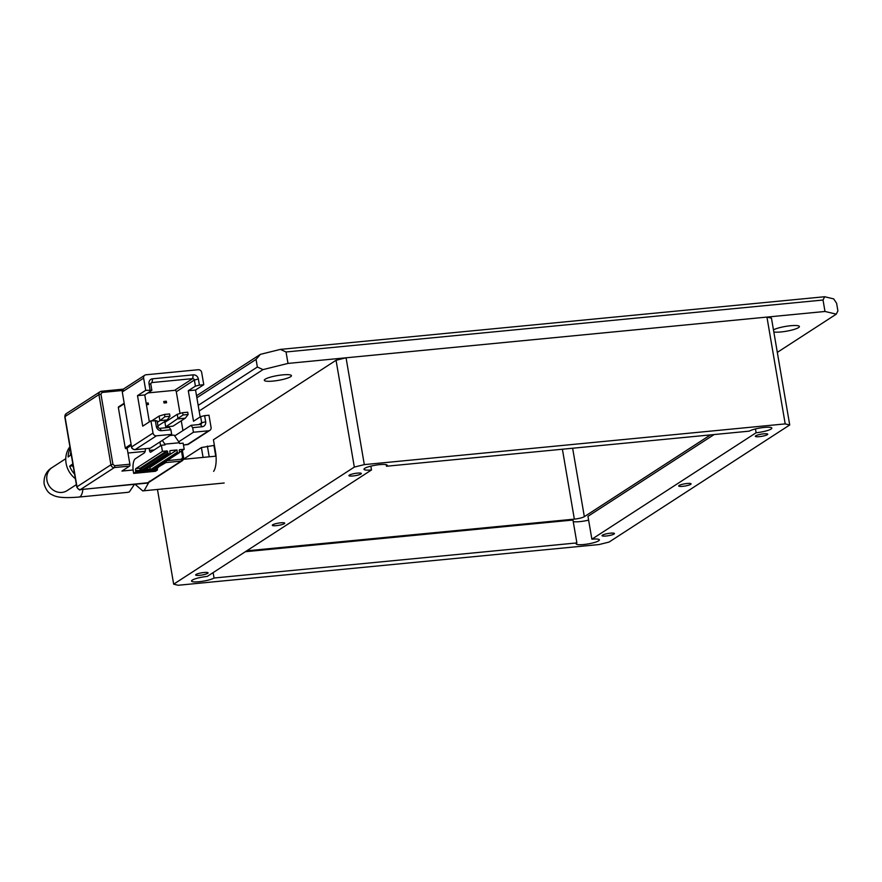 <?xml version="1.0" encoding="UTF-8"?>
<svg xmlns="http://www.w3.org/2000/svg" width="882" height="882" viewBox="0 0 882 882"><rect width="100%" height="100%" fill="white"/><g stroke="black" fill="none" stroke-linecap="round" stroke-linejoin="round"><path stroke-width="1.32" d="M773.459 329.879A13.759 2.437 -9.7 0 1 788.486 325.976A13.759 2.437 -9.7 0 1 799.412 326.516A13.759 2.437 -9.7 0 1 798.541 327.608A13.759 2.437 -9.7 0 1 786.667 331.169A13.759 2.437 -9.7 0 1 773.823 331.974M290.575 376.746A13.759 2.437 -9.7 0 1 275.647 380.781A13.759 2.437 -9.7 0 1 264.313 380.296A13.759 2.437 -9.7 0 1 265.173 379.205A13.759 2.437 -9.7 0 1 280.112 375.17A13.759 2.437 -9.7 0 1 291.446 375.655A13.759 2.437 -9.7 0 1 290.575 376.746M777.307 352.381L836.29 314.146L824.99 311.467L287.995 363.417L263.012 369.602L199.145 411.001M287.995 363.417L286.044 351.973L823.038 300.023L824.99 311.467M823.038 300.023L824.648 296.738L833.688 298.888L836.599 303.243L837.9 310.872L836.29 314.146M263.012 369.602L257.368 367.022L198.185 405.389M257.368 367.022L256.056 359.393L260.411 354.344L280.399 349.393L286.044 351.973M280.399 349.393L824.648 296.738M260.411 354.344L196.532 395.742M196.873 397.76L256.056 359.393M74.595 474.185A23.086 21.003 -123 0 1 69.689 466.137L72.037 464.406A23.494 21.377 57 0 0 73.46 467.559M69.898 446.744A22.678 20.628 57 0 0 66.095 463.348A22.678 20.628 57 0 0 75.367 478.683M76.381 484.615L67.131 490.613A13.759 12.524 57 0 1 46.944 480.293A13.759 12.524 57 0 1 52.159 467.515C50.77 468.397 43.328 472.465 44.1 483.876C45.809 489.675 48.521 493.325 52.225 494.813C56.305 497.095 62.214 498.396 79.049 497.051L127.758 492.343L129.312 491.935L134.439 484.405M181.471 451.022L182.596 457.56L183.5 457.78A3.142 2.867 -123 0 1 181.119 461.11L147.173 483.115L80.416 489.565L114.351 467.57L129.599 466.093A1.577 0.595 -95.5 0 0 129.886 464.219L127.206 448.574L126.115 448.673L131.275 445.333M131.087 444.208L125.266 447.99A0.783 0.717 57 0 0 126.115 448.673M125.266 447.99L118.353 407.55L124.175 403.769M118.949 406.712A0.783 0.717 57 0 0 118.353 407.55M157.305 467.636L165.882 462.587L181.119 461.11A1.577 0.595 -95.5 0 0 181.405 459.235L182.596 457.56M129.599 466.093L121.936 471.065L133.138 469.974M166.224 461.187A1.577 0.595 84.5 0 1 165.882 462.587M158.22 467.548L158.032 466.49M127.967 453.028L145.133 451.363M70.792 451.926A23.494 21.377 57 0 0 70.472 455.244L68.123 456.986A23.086 21.003 -123 0 1 70.163 448.277M170.105 435.366L172.663 435.124M72.633 465.861L69.689 466.137M150.105 448.199A1.577 0.595 -95.5 0 0 150.216 448.221A1.577 0.595 -95.5 0 0 150.326 448.188L135.089 449.655A1.577 0.595 84.5 0 1 134.979 449.699A1.577 0.595 84.5 0 1 134.847 449.666M153.148 469.654L152.994 470.47L157.349 470.051L157.36 468.342A1.577 0.595 84.5 0 1 157.382 466.909M157.349 470.051L155.43 471.286L133.656 473.391L133.403 471.87A11.014 4.134 84.5 0 1 135.409 458.706L144.229 452.984A5.314 1.996 84.5 0 0 145.398 448.684M162.31 440.416L164.879 444.142L179.399 442.742L179.52 443.503L183.147 443.15L184.195 449.258L179.84 449.677A0.783 0.717 57 0 0 179.244 450.504L179.509 452.036A0.783 0.717 -123 0 1 178.914 452.863L178.186 452.94A0.783 0.717 -123 0 1 177.326 452.245L150.227 469.808L150.811 470.679L178.186 452.94M179.509 452.29L184.195 449.258M135.718 471.209L135.574 472.157L139.929 471.727L140.073 470.79L135.718 471.209L135.585 470.448L141.076 470.547A0.783 0.717 57 0 0 141.925 471.242L168.749 453.855A0.783 0.717 -123 0 1 167.9 453.161L167.635 451.628A0.783 0.717 57 0 0 166.775 450.934L162.42 451.363L135.872 468.574A1.577 0.595 -95.5 0 0 135.585 470.448M162.42 451.363L161.384 445.256L165.011 444.903L164.879 444.142M149.135 448.332L149.499 450.415A2.359 0.882 84.5 0 0 150.546 452.234A2.359 0.882 84.5 0 0 150.712 452.179L161.384 445.256M133.656 473.391L135.574 472.157M182.949 430.57L181.273 420.791M180.027 413.482L176.301 391.718A1.577 1.433 57 0 0 174.592 390.34L147.878 392.92M172.971 426.171L165.717 426.877L164.934 422.291L177.249 414.308L178.032 418.884L185.286 418.189L172.971 426.171M146.158 403.173L148.165 402.975L148.43 404.507L146.423 404.695M166.577 402.743L164.03 402.997L163.776 401.464L166.312 401.222L166.577 402.743M178.726 441.783L193.445 432.235L208.692 430.769L187.337 444.605A1.577 0.595 84.5 0 1 187.227 444.638A1.577 0.595 84.5 0 1 187.116 444.627M122.311 392.159L123.469 389.028A3.142 2.867 57 0 0 122.278 391.95L131.561 447.009L122.278 391.95L143.623 378.113L145.717 390.318L137.504 395.643L142.719 426.16L150.932 420.835L153.016 433.051L131.661 446.887A3.142 2.867 57 0 0 135.089 449.655L156.445 435.818L171.681 434.341L150.326 448.188M200.159 416.943L195.55 390.031L203.764 384.706L201.68 372.502A3.142 2.867 -123 0 0 198.252 369.723L146.004 374.784A3.142 2.867 -123 0 0 144.813 375.192L123.469 389.028M208.692 430.769A3.142 2.867 -123 0 0 211.074 427.428L208.979 415.224L204.624 415.643L205.671 421.75A4.719 4.289 -123 0 1 202.099 426.745L192.662 427.66L193.445 432.235M157.338 422.302L159.896 420.648L167.15 419.942L157.955 425.896M149.356 421.861L144.758 394.938L151.869 390.329L150.833 384.221A1.577 1.433 -123 0 1 152.024 382.556L192.662 378.632A1.577 1.433 -123 0 1 194.371 380.01L195.418 386.118L188.296 390.726L193.511 421.243L200.633 416.635L201.669 422.743A1.577 1.433 -123 0 1 200.479 424.407L191.052 425.322L192.662 427.66M171.681 434.341L170.899 429.766L169.278 427.428L159.851 428.332A1.577 1.433 -123 0 1 158.132 426.954L157.095 420.846L150.932 420.835M165.717 426.877L183.037 414.981L182.64 412.688L177.249 414.308M147.834 404.562L148.165 402.975M147.625 403.328L146.214 403.471M165.97 402.809L166.312 401.222M165.761 401.575L163.82 401.762M174.691 435.917L191.052 425.322M156.445 435.818A3.142 2.867 -123 0 1 153.016 433.051M170.899 429.766L161.461 430.681A4.719 4.289 -123 0 1 156.323 426.524L155.287 420.416M143.623 378.113A3.142 2.867 -123 0 1 144.813 375.192M137.504 395.643L144.758 394.938M145.717 390.318L151.869 390.329M150.061 389.899L149.025 383.791A4.719 4.289 -123 0 1 152.597 378.797L193.235 374.861A4.719 4.289 -123 0 1 198.373 379.017L199.409 385.125L203.764 384.706M195.418 386.118L199.409 385.125M195.55 390.031L188.296 390.726M204.624 415.643L200.633 416.635M159.94 441.948L160.601 445.763M167.15 419.942L169.972 416.238L164.89 416.734L159.896 420.648L159.113 416.061L151.891 420.747M185.286 418.189L188.109 414.485L183.037 414.981M143.953 470.415L150.227 469.808L150.105 469.048A1.577 0.595 84.5 0 1 150.392 467.162L176.94 449.952L170.413 450.592A0.783 0.717 57 0 0 169.818 451.419L170.072 452.951A0.783 0.717 -123 0 1 169.476 453.778L168.749 453.855M169.829 435.543L174.14 435.124L179.399 442.742M164.89 416.734L164.504 414.441L159.113 416.061M169.972 416.238L169.576 413.956L164.504 414.441M188.109 414.485L187.723 412.203L182.64 412.688M176.94 449.952L177.326 452.245M149.488 481.164L144.262 490.491L142.708 490.888L135.144 484.328M755.709 435.807A6.295 1.114 170.3 0 0 755.312 436.303A6.295 1.114 170.3 0 0 760.493 436.524A6.295 1.114 170.3 0 0 767.329 434.683A6.295 1.114 170.3 0 0 767.715 434.187A6.295 1.114 170.3 0 0 762.544 433.966A6.295 1.114 170.3 0 0 755.709 435.807M679.074 485.486A6.295 1.114 170.3 0 0 678.677 485.982A6.295 1.114 170.3 0 0 683.859 486.203A6.295 1.114 170.3 0 0 690.683 484.361A6.295 1.114 170.3 0 0 691.08 483.865A6.295 1.114 170.3 0 0 685.898 483.634A6.295 1.114 170.3 0 0 679.074 485.486M602.428 535.165A6.295 1.114 170.3 0 0 602.031 535.661A6.295 1.114 170.3 0 0 607.213 535.881A6.295 1.114 170.3 0 0 614.037 534.04A6.295 1.114 170.3 0 0 614.434 533.544A6.295 1.114 170.3 0 0 609.253 533.312A6.295 1.114 170.3 0 0 602.428 535.165M196.058 574.469A6.295 1.114 170.3 0 0 195.661 574.965A6.295 1.114 170.3 0 0 200.842 575.196A6.295 1.114 170.3 0 0 207.667 573.344A6.295 1.114 170.3 0 0 208.064 572.848A6.295 1.114 170.3 0 0 202.882 572.627A6.295 1.114 170.3 0 0 196.058 574.469M272.692 524.79A6.295 1.114 170.3 0 0 272.306 525.297A6.295 1.114 170.3 0 0 277.477 525.518A6.295 1.114 170.3 0 0 284.313 523.676A6.295 1.114 170.3 0 0 284.71 523.169A6.295 1.114 170.3 0 0 279.528 522.949A6.295 1.114 170.3 0 0 272.692 524.79M349.338 475.122A6.295 1.114 170.3 0 0 348.941 475.618A6.295 1.114 170.3 0 0 354.123 475.839A6.295 1.114 170.3 0 0 360.947 473.998A6.295 1.114 170.3 0 0 361.344 473.502A6.295 1.114 170.3 0 0 356.163 473.27A6.295 1.114 170.3 0 0 349.338 475.122M591.877 539.2L756.106 432.753A11.797 2.084 170.3 0 0 771.1 429.038A11.797 2.084 170.3 0 0 771.838 428.101A11.797 2.084 170.3 0 0 762.125 427.682A11.797 2.084 170.3 0 0 749.325 431.144L386.492 466.236A11.797 2.084 170.3 0 0 387.242 465.31A11.797 2.084 170.3 0 0 375.258 465.233A11.797 2.084 170.3 0 0 363.979 469.279A11.797 2.084 170.3 0 0 371.498 469.952L207.27 576.409A11.797 2.084 170.3 0 0 191.537 581.051A11.797 2.084 170.3 0 0 201.25 581.47A11.797 2.084 170.3 0 0 214.05 578.019L576.883 542.915A11.797 2.084 170.3 0 0 576.144 543.852A11.797 2.084 170.3 0 0 585.857 544.271A11.797 2.084 170.3 0 0 598.658 540.809A11.797 2.084 170.3 0 0 599.396 539.872A11.797 2.084 170.3 0 0 591.877 539.2L587.963 516.312L714.111 434.55M213.631 471.363A17.298 6.494 -95.5 0 0 215.517 451.959L213.433 439.754L336.053 360.275L346.053 357.794L766.943 317.079L771.463 318.159L789.721 424.97L609.065 542.066L599.065 544.547L178.186 585.262L173.666 584.182L354.321 467.085L364.31 464.616L785.201 423.9L789.721 424.97M183.489 459.169L201.394 447.56L213.918 445.443L215.748 456.17M785.201 423.9L766.943 317.079M364.31 464.616L346.053 357.794M201.394 447.56L203.069 457.394M173.666 584.182L157.47 489.466M336.053 360.275L354.321 467.085M755.455 428.939L756.106 432.753M576.883 542.915L572.969 520.027L245.361 551.713M573.245 521.593A11.797 2.084 170.3 0 0 588.614 520.115M214.05 578.019L213.124 572.605M371.498 469.952L370.848 466.148M386.492 466.236L386.228 464.671M209.221 456.799L207.38 446.083M710.473 434.903L584.336 516.665A7.861 1.389 -9.7 0 1 574.347 519.134L246.728 550.831M79.049 497.051A13.759 5.16 -95.5 0 0 80.008 496.698A13.759 5.16 -95.5 0 0 82.875 489.389M146.732 483.149A3.142 1.18 -95.5 0 0 146.963 483.193A3.142 1.18 -95.5 0 0 147.173 483.115A3.142 2.867 57 0 0 148.363 482.697L182.309 460.702L183.599 457.659L182.365 450.437M123.304 389.149L101.54 391.255M167.095 460.613L181.405 459.235M122.311 390.494L102.125 392.446L100.934 394.111L112.929 464.307L114.638 465.685L129.886 464.219M123.348 389.116L100.129 391.685L66.183 413.68A3.142 2.867 57 0 0 64.992 416.602L98.938 394.607A3.142 2.867 -123 0 1 101.32 391.277A1.577 0.595 84.5 0 1 101.419 391.233A1.577 0.595 84.5 0 1 102.125 392.446M114.638 465.685A1.577 0.595 84.5 0 1 114.351 467.57A3.142 2.867 57 0 1 110.934 464.803L76.988 486.798A3.142 2.867 57 0 0 80.416 489.565A3.142 1.18 84.5 0 1 80.196 489.653A3.142 1.18 84.5 0 1 79.876 489.565M112.929 464.307L110.934 464.803L98.938 394.607L100.934 394.111M64.992 416.602A3.142 0.562 170.3 0 0 64.794 416.855L76.789 487.051A3.142 0.562 -9.7 0 1 76.988 486.798L64.992 416.602M183.467 444.98L187.337 444.605A3.142 2.867 57 0 0 188.528 444.186L183.467 445.002M150.216 448.221L134.979 449.699C132.432 449.037 131.297 448.144 131.561 447.009L131.705 447.097M154.107 449.974L149.499 450.415M157.492 469.103L153.38 469.5M154.791 468.596L157.36 468.342M135.872 468.574L140.227 468.144A1.577 0.595 -95.5 0 0 139.94 470.029L140.944 469.786L141.087 468.838A0.783 0.717 -123 0 0 140.227 468.144L166.775 450.934M176.301 391.718L194.371 380.01L198.373 379.017M205.671 421.75L201.669 422.743L198.858 424.562M150.998 383.229L152.024 382.556L152.597 378.797M193.235 374.861L192.662 378.632L174.592 390.34M178.914 452.863L152.09 470.249A0.783 0.717 57 0 0 152.388 470.15L179.211 452.764M152.09 470.249L152.994 470.47M139.929 471.727L141.925 471.242M167.9 453.161L141.076 470.547L140.944 469.786M167.635 451.628L141.087 468.838M156.323 426.524L158.132 426.954M150.833 384.221L149.025 383.791M202.099 426.745L200.479 424.407M159.851 428.332L161.461 430.681M169.476 453.778L142.652 471.164L150.811 470.679M143.722 470.569L143.557 471.385M169.774 453.679L142.95 471.065A0.783 0.717 -123 0 1 142.652 471.164M145.354 469.5L150.105 469.048M150.392 467.162L148.716 467.328M572.639 448.232L584.336 516.665M574.347 519.134L562.396 449.225M76.789 487.051C78.862 489.708 79.997 490.579 80.196 489.653L148.363 482.697M66.183 413.68L64.794 416.855M124.097 403.295L118.651 406.822M52.159 467.515L65.775 458.695M209.883 430.35L188.528 444.186M183.445 459.302L216.035 456.148M142.708 490.888L224.182 483.005"/></g></svg>
